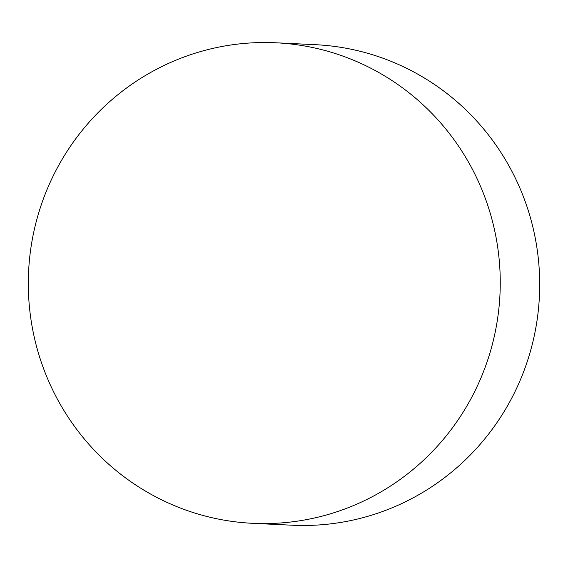 <?xml version="1.0" encoding="UTF-8"?>
<svg xmlns="http://www.w3.org/2000/svg" width="568" height="568" viewBox="0 0 568 568"><rect width="100%" height="100%" fill="white"/><g stroke="black" fill="none" stroke-linecap="round" stroke-linejoin="round"><path stroke-width="0.85" d="M252.724 523.32L292.158 525.215A240.548 235.961 -87.2 0 0 302.041 525.478A240.548 235.961 -87.2 0 0 539.6 291.256A240.548 235.961 -87.2 0 0 315.275 44.68L275.842 42.785A240.548 235.961 -87.2 0 0 265.959 42.522A240.548 235.961 -87.2 0 0 28.4 276.744A240.548 235.961 -87.2 0 0 252.724 523.32A240.548 235.961 -87.2 0 0 262.601 523.582A240.548 235.961 -87.2 0 0 500.167 289.353A240.548 235.961 -87.2 0 0 275.842 42.785"/></g></svg>

